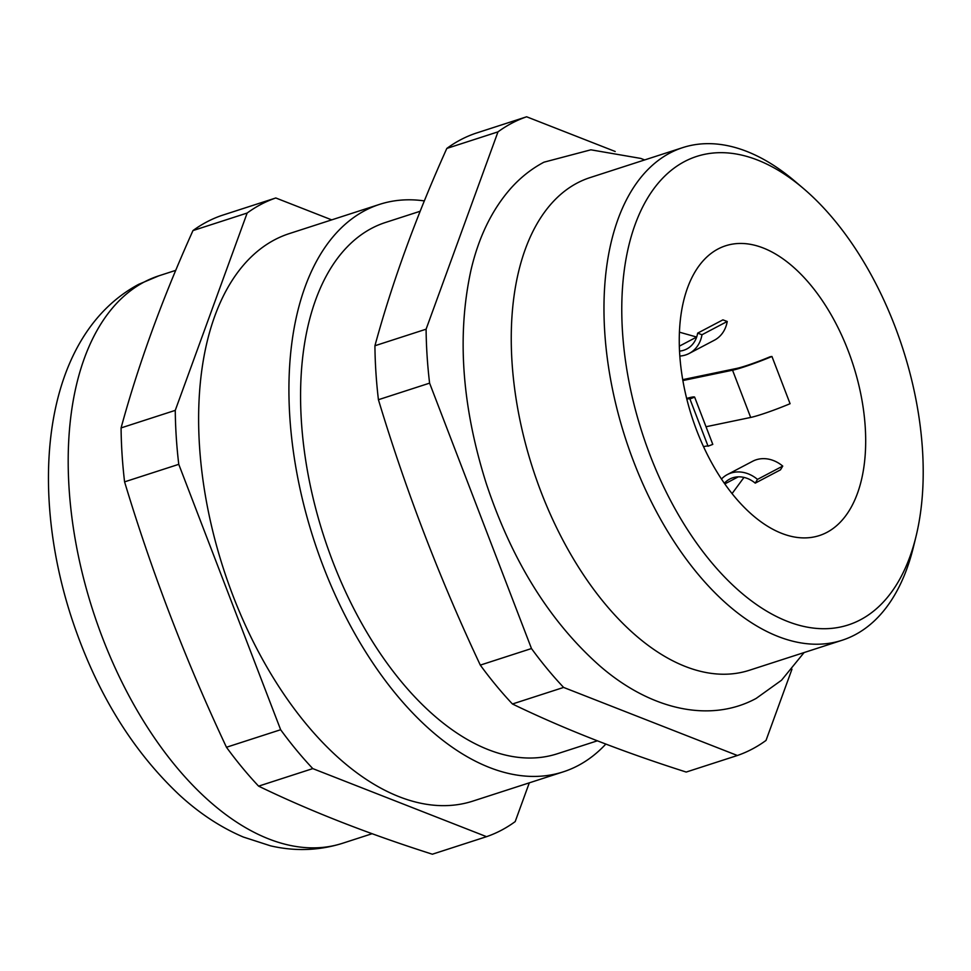 <?xml version="1.0" encoding="UTF-8"?>
<svg xmlns="http://www.w3.org/2000/svg" width="971" height="971" viewBox="0 0 971 971"><rect width="100%" height="100%" fill="white"/><g stroke="black" fill="none" stroke-linecap="round" stroke-linejoin="round"><path stroke-width="1.46" d="M331.706 219.871L275.8 197.975A336.294 187.087 72.1 0 0 247.156 213.037L175.266 410.369A336.294 187.087 72.1 0 0 178.761 464.332L280.643 729.731A336.294 187.087 72.1 0 0 312.783 768.607L258.602 786.146C309.895 810.979 367.815 833.664 432.362 854.213L486.544 836.674A336.294 187.087 72.1 0 0 501.303 830.29A336.294 187.087 72.1 0 0 515.188 821.6L529.304 782.832M615.201 151.488L526.634 116.787L475.462 133.355A336.294 187.087 72.1 0 0 460.691 139.739A336.294 187.087 72.1 0 0 446.818 148.429C416.231 216.351 392.26 282.124 374.927 345.749A336.294 187.087 72.1 0 0 378.423 399.712C405.757 490.319 439.717 578.789 480.305 665.111A336.294 187.087 72.1 0 0 512.445 703.987C563.738 728.82 621.658 751.518 686.206 772.054L737.377 755.499A336.294 187.087 72.1 0 0 752.137 749.102A336.294 187.087 72.1 0 0 766.022 740.424L791.96 669.201M682.722 147.616L590.004 177.62A258.893 144.024 72.1 0 0 577.235 183.009A258.893 144.024 72.1 0 0 536.684 480.05A258.893 144.024 72.1 0 0 749.442 670.245L842.148 640.241A258.893 144.024 -107.9 0 1 629.402 450.046A258.893 144.024 -107.9 0 1 669.954 153.005A258.893 144.024 -107.9 0 1 682.722 147.616A258.893 144.024 -107.9 0 1 794.946 181.274L803.381 188.447A246.197 136.96 72.1 0 0 684.519 161.562A246.197 136.96 72.1 0 0 650.036 455.108A246.197 136.96 72.1 0 0 860.415 619.801A246.197 136.96 72.1 0 0 916.017 536.453A246.197 136.96 72.1 0 0 803.381 188.447M916.017 536.453L913.383 547.219A258.893 144.024 -107.9 0 1 854.917 634.852A258.893 144.024 -107.9 0 1 842.148 640.241M826.867 532.399A152.289 84.72 -107.9 0 1 819.354 535.567A152.289 84.72 -107.9 0 1 694.216 423.684A152.289 84.72 -107.9 0 1 718.067 248.964A152.289 84.72 -107.9 0 1 725.58 245.797A152.289 84.72 -107.9 0 1 850.73 357.68A152.289 84.72 -107.9 0 1 826.867 532.399M379.637 204.359L289.346 233.586A298.231 165.907 72.1 0 0 274.635 239.788A298.231 165.907 72.1 0 0 227.918 581.957A298.231 165.907 72.1 0 0 472.998 801.063L563.301 771.836A298.231 165.907 -107.9 0 1 318.221 552.742A298.231 165.907 -107.9 0 1 364.938 210.561A298.231 165.907 -107.9 0 1 379.637 204.359A298.231 165.907 -107.9 0 1 424.339 200.912M605.819 744.089A298.231 165.907 -107.9 0 1 578.012 765.634A298.231 165.907 -107.9 0 1 563.301 771.836M597.311 740.824L557.439 753.727A279.187 155.311 -107.9 0 1 328.004 548.615A279.187 155.311 -107.9 0 1 371.735 228.282A279.187 155.311 -107.9 0 1 385.499 222.468L420.164 211.253M275.8 197.975L221.619 215.501A336.294 187.087 72.1 0 0 206.859 221.898A336.294 187.087 72.1 0 0 192.974 230.576C162.388 298.498 138.416 364.283 121.084 427.908L175.266 410.369M526.634 116.787A336.294 187.087 72.1 0 0 497.989 131.862L426.099 329.193A336.294 187.087 72.1 0 0 429.595 383.144L531.477 648.543A336.294 187.087 72.1 0 0 563.617 687.432L737.377 755.499M512.445 703.987L563.617 687.432M378.423 399.712L429.595 383.144M531.477 648.543L480.305 665.111M446.818 148.429L497.989 131.862M426.099 329.193L374.927 345.749M312.783 768.607L486.544 836.674M178.761 464.332L124.579 481.859C151.913 572.477 185.874 660.935 226.461 747.257L280.643 729.731M247.156 213.037L192.974 230.576M226.461 747.257A336.294 187.087 72.1 0 0 258.602 786.146M121.084 427.908A336.294 187.087 72.1 0 0 124.579 481.859M724.366 483.242A27.916 23.098 62.2 0 1 729.731 479.067A27.916 23.098 62.2 0 1 755.232 483.133L757.501 479.383L782.747 466.092A32.99 27.297 62.2 0 0 752.61 461.286L727.364 474.564A32.99 27.297 62.2 0 1 757.501 479.383M721.489 479.019A32.99 27.297 62.2 0 1 727.364 474.564M755.232 483.133L780.478 469.843L782.747 466.092M732.073 493.584L743.992 477.404M686.8 399.117A27.916 2.221 159 0 1 689.92 398.96L694.653 397.139L712.787 444.378L708.053 446.199A27.916 2.221 159 0 0 703.538 446.684M686.631 398.426A32.99 2.634 159 0 1 694.653 397.139M689.92 398.96L708.053 446.199M679.384 332.167L696.668 337.046L679.299 346.186M679.494 351.114A27.916 23.098 -117.8 0 0 686.825 348.965A27.916 23.098 -117.8 0 0 697.651 333.138L722.897 319.86L727.23 321.474L701.984 334.752A32.99 27.297 -117.8 0 1 689.192 353.456A32.99 27.297 -117.8 0 1 679.797 356.054M689.192 353.456L714.438 340.178A32.99 27.297 -117.8 0 0 727.23 321.474M697.651 333.138L701.984 334.752M706.026 426.742L750.68 417.445A32.99 2.634 -21 0 0 790.078 403.705L771.945 356.466A32.99 2.634 -21 0 1 732.547 370.206L682.844 380.559M682.698 379.661L736.734 368.41A27.916 2.221 -21 0 0 770.076 356.782L771.945 356.466M342.569 843.277C319.058 850.645 295.05 851.506 270.545 845.838L243.308 837.026C220.757 827.413 199.516 813.443 179.574 795.128C131.34 749.733 95.194 690.187 71.126 616.488C27.71 482.174 44.763 334.643 138.695 284.321L158.904 275.8A298.231 165.907 72.1 0 0 144.206 282.003A298.231 165.907 72.1 0 0 97.488 624.171A298.231 165.907 72.1 0 0 342.569 843.277L372.111 833.713M724.827 483.91L738.276 476.834M750.68 417.445L732.547 370.206M644.671 159.936L640.751 158.419L590.866 149.813L543.942 162.193C531.695 168.675 520.735 177.305 511.049 188.083C492.006 209.627 478.618 237.118 470.886 270.545C456.807 335.444 461.917 406.364 486.204 483.315C511.875 560.692 549.744 621.549 599.799 665.888C651.189 710.529 710.796 723.079 756.178 698.404L781.509 680.246L804.097 652.548M158.904 275.8L175.751 270.351"/></g></svg>
